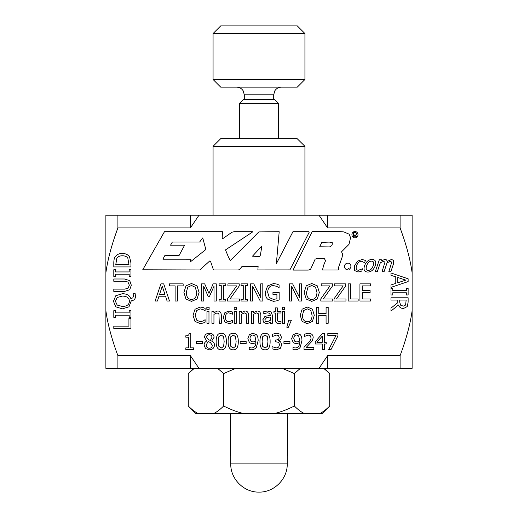 <?xml version="1.0" encoding="UTF-8"?>
<svg xmlns="http://www.w3.org/2000/svg" width="518" height="518" viewBox="0 0 518 518"><rect width="100%" height="100%" fill="white"/><g stroke="black" fill="none" stroke-linecap="round" stroke-linejoin="round"><path stroke-width="0.78" d="M116.803 258.385L115.773 264.653L128.976 264.653L127.836 258.178C126.806 256.585 124.98 255.788 122.358 255.788C119.723 255.788 117.864 256.656 116.803 258.385M105.879 215.223L198.977 215.223L190.404 227.92L117.903 227.92C111.687 244.658 107.679 259.622 105.879 272.811L105.879 215.223M319.023 215.223L412.121 215.223L412.121 272.811C410.321 259.622 406.313 244.658 400.097 227.92L327.596 227.92L319.023 215.223L198.977 215.223M105.879 310.768C107.679 323.957 111.687 338.921 117.903 355.659L190.404 355.659L198.964 368.337L105.879 368.337L105.879 272.811M412.121 368.337L319.036 368.337L327.596 355.659L400.097 355.659C406.313 338.921 410.321 323.957 412.121 310.768L412.121 368.337M198.964 368.337L319.036 368.337M412.121 272.811L412.121 310.768M117.903 355.659L117.903 368.337M190.404 355.659L190.404 368.337M117.903 215.223L117.903 227.92M190.404 215.223L190.404 227.92M400.097 215.223L400.097 227.92M400.097 355.659L400.097 368.337M327.596 215.223L327.596 227.92M327.596 355.659L327.596 368.337M117.191 297.481L115.41 301.275L117.191 305.083L122.39 306.481C126.962 306.332 129.293 304.59 129.364 301.275C129.293 297.954 126.962 296.225 122.39 296.076L117.191 297.481M298.679 335.891L296.678 334.991C294.839 335.023 293.881 336.247 293.797 338.655L294.884 341.427L296.911 341.984L299.76 341.103L298.679 335.891M267.961 341.53L267.385 336.668L265.048 335.016L262.671 336.694L262.121 341.543L262.658 346.341L265.048 348.057L267.398 346.38L267.961 341.53M254.875 335.891L252.881 334.991C251.042 335.023 250.084 336.247 250 338.655L251.088 341.427L253.108 341.984L255.963 341.103L254.875 335.891M209.272 334.783C207.614 334.842 206.734 335.632 206.63 337.153L208.152 339.478L210.399 340.475L211.985 337.283C211.933 335.735 211.027 334.9 209.272 334.783M210.412 342.521L208.074 341.53L206.255 344.936C206.397 347.008 207.414 348.122 209.311 348.264C211.195 348.193 212.186 347.19 212.283 345.26L210.412 342.521M405.575 305.057L406.164 300.071L399.715 300.071L399.715 302.072L400.602 305.173L403.302 306.144L405.575 305.057M371.464 261.156C369.34 261.137 367.728 262.665 366.634 265.74C365.65 268.771 366.226 270.299 368.356 270.318C370.467 270.325 372.066 268.797 373.154 265.74C374.158 262.665 373.595 261.137 371.464 261.156M195.299 287.263L191.505 285.483L187.697 287.263L186.292 292.443C186.448 297.015 188.183 299.339 191.505 299.41C194.826 299.339 196.555 297.015 196.704 292.443L195.299 287.263M354.163 236.836L354.357 234.958L355.769 236.35C356.475 237.069 356.708 237.069 356.481 236.344C355.497 235.45 355.516 234.796 356.546 234.369C356.585 232.673 355.568 232.045 353.509 232.498C354.053 233.618 352.654 236.797 354.163 236.836L353.36 236.726M321.808 242.398L319.697 246.788L329.565 246.911L331.747 245.687L332.278 244.159L332.226 242.469L329.176 242.087L321.808 242.398M191.006 259.201L190.035 262.121L205.847 249.527L202.745 237.924L199.624 242.029L172.352 242.029L170.539 245.189L184.622 245.189L179.014 255.607L164.776 255.672L162.917 259.188L191.006 259.201M261.817 246.037L252.486 256.19L259.725 256.539L260.47 254.94L261.817 246.037M162.251 286.208L159.615 294.282L164.905 294.282L162.251 286.208M315.553 287.263L311.758 285.483L307.951 287.263L306.546 292.443C306.701 297.015 308.437 299.339 311.758 299.41C315.074 299.339 316.809 297.015 316.958 292.443L315.553 287.263M405.801 280.128L397.727 277.486L397.727 282.783L405.801 280.128M270.325 317.016L266.738 317.508L264.892 319.671C264.912 321.056 265.669 321.749 267.165 321.749L270.325 320.331L270.325 317.016M310.794 310.496L307.271 308.845L303.736 310.496L302.434 315.313C302.577 319.554 304.189 321.71 307.271 321.775C310.353 321.71 311.959 319.554 312.095 315.313L310.794 310.496M224.164 341.53L223.582 336.668L221.251 335.016L218.874 336.694L218.318 341.543L218.861 346.341L221.251 348.057L223.595 346.38L224.164 341.53M236.117 341.53L235.535 336.668L233.197 335.016L230.827 336.694L230.27 341.543L230.814 346.341L233.197 348.057L235.548 346.38L236.117 341.53M322.267 336.085L316.912 342.307L322.267 342.307L322.267 336.085M115.164 256.883C116.634 254.623 119.043 253.464 122.39 253.412C125.647 253.509 128.037 254.681 129.571 256.915L130.95 262.982L130.95 266.932L113.798 266.932L113.798 263.027C113.824 260.017 114.284 257.97 115.164 256.883M129.727 280.633L131.313 285.204L129.727 289.763L124.501 291.407L113.798 291.407L113.798 289.128L124.501 289.128L127.959 288.39L129.364 285.204L127.959 282.012L124.553 281.274L113.798 281.274L113.798 278.995L124.501 278.995L129.727 280.633M133.074 293.641L135.146 293.641L135.463 296.309C135.412 299.009 134.026 300.492 131.313 300.757L128.976 306.818L122.39 308.857L115.773 306.805L113.436 301.288L115.773 295.752L122.39 293.7C126.916 293.81 129.727 295.428 130.821 298.562L132.783 297.908L133.476 295.933L133.074 293.641M128.917 318.479L130.95 318.479L130.95 328.412L113.798 328.412L113.798 326.133L128.917 326.133L128.917 318.479M313.837 347.649L313.837 349.495L304.021 349.495L304.021 347.235L307.867 343.402C310.127 341.025 311.176 339.135 311.014 337.723L310.224 335.722L308.275 335.081L304.357 336.46L304.357 334.188L308.43 333.236C311.506 333.346 313.086 334.809 313.183 337.606L312.354 340.792L306.021 347.649L313.837 347.649M293.363 342.806L291.628 338.746L293.13 334.745L296.691 333.242L300.226 334.68C301.353 335.774 301.929 337.742 301.955 340.579L300.2 347.261C299.048 348.931 297.254 349.779 294.82 349.799L293.013 349.585L293.013 347.533L295.105 347.96C297.934 347.889 299.482 346.115 299.747 342.638L296.432 343.751L293.363 342.806M278.406 335.567L276.47 335.081L272.481 336.473L272.481 334.214L276.638 333.236L279.992 334.136L281.41 337.076C281.235 338.973 280.257 340.158 278.47 340.637L280.607 341.828L281.721 344.768L280.316 348.355L276.392 349.825L272.041 348.847L272.041 346.587L276.262 347.979L278.678 347.092L279.552 344.612L278.6 342.307L275.291 341.738L275.291 339.97L276.003 339.97C278.036 339.95 279.118 339.057 279.241 337.296L278.406 335.567M265.048 333.242C268.486 333.236 270.182 336.001 270.131 341.53C270.163 347.151 268.473 349.915 265.048 349.825C261.59 349.864 259.894 347.099 259.952 341.543C259.913 335.904 261.609 333.139 265.048 333.242M249.559 342.806L247.831 338.746L249.326 334.745L252.894 333.242L256.429 334.68C257.556 335.774 258.132 337.742 258.158 340.579L256.404 347.261C255.251 348.931 253.457 349.779 251.023 349.799L249.216 349.585L249.216 347.533L251.301 347.96C254.137 347.889 255.685 346.115 255.95 342.638L252.635 343.751L249.559 342.806M214.471 345.053C214.225 348.012 212.497 349.611 209.285 349.851L205.465 348.485L204.098 345.092C204.118 343.292 205.018 341.925 206.799 340.986L204.487 337.399C204.694 334.809 206.293 333.411 209.285 333.21C212.328 333.372 213.921 334.719 214.076 337.257L211.648 341.077C213.52 341.854 214.458 343.175 214.471 345.053M193.596 347.869L193.596 349.495L185.826 349.495L185.826 347.869L188.714 347.869L188.714 337.192L185.826 337.192L185.826 335.735C187.95 335.858 189.044 335.114 189.115 333.514L190.766 333.514L190.766 347.869L193.596 347.869M288.714 320.228L291.388 320.228L288.39 327.234L286.83 327.234L288.714 320.228M284.544 311.324L284.544 323.271L282.53 323.271L282.53 311.324L284.544 311.324M260.839 315.52L260.839 323.271L258.825 323.271L258.443 313.791L256.572 312.898L253.47 314.342L253.47 323.271L251.457 323.271L251.457 311.324L253.47 311.324L253.47 312.652L257.096 310.988C259.518 311.027 260.761 312.535 260.839 315.52M236.435 307.245L236.435 309.337L234.155 309.337L234.155 307.245L236.435 307.245M230.853 323.232L228.891 323.543L224.864 322.008L223.316 317.327L224.864 312.678L228.891 311.053L232.414 311.972L232.414 314.225L228.852 312.807C226.657 312.878 225.505 314.381 225.388 317.327C225.459 320.215 226.612 321.704 228.852 321.788L232.414 320.344L232.414 322.604L230.853 323.232M209.117 307.245L209.117 309.337L206.837 309.337L206.837 307.245L209.117 307.245M202.991 323.096L200.149 323.556L195.027 321.464L193.026 315.326L195.014 309.259L200.188 307.064L202.991 307.478L205.109 308.411L205.109 310.962L203.147 309.635L200.175 308.87L196.652 310.509L195.234 315.326L196.704 320.137L200.175 321.723L203.263 320.94L205.109 319.658L205.109 322.19L202.991 323.096M398.446 304.96L390.986 311.065L390.986 308.1L397.811 302.68L397.811 300.071L390.986 300.071L390.986 297.792L408.132 297.792L408.132 302.208L407.232 306.572L403.477 308.521C400.958 308.424 399.281 307.239 398.446 304.96M390.831 271.717L388.817 271.717L391.737 262.179L390.345 261.337L387.037 262.827L384.058 271.717L382.044 271.717L384.958 262.179L383.566 261.337L380.316 262.788L377.285 271.717L375.272 271.717L379.338 259.764L381.345 259.764L380.898 261.078L384.732 259.427C386.201 259.389 387.011 260.075 387.14 261.493L391.504 259.427L393.661 260.45L393.505 263.843L390.831 271.717M372.053 259.427C375.401 259.531 376.463 261.635 375.233 265.74C373.679 269.859 371.186 271.963 367.761 272.054C364.381 271.892 363.312 269.787 364.562 265.74C366.129 261.642 368.628 259.537 372.053 259.427M370.668 301.023L359.939 301.023L359.939 283.87L370.668 283.87L370.668 285.897L362.218 285.897L362.218 290.598L370.098 290.598L370.098 292.625L362.218 292.625L362.218 298.99L370.668 298.99L370.668 301.023M345.959 298.99L345.959 301.023L333.98 301.023L333.98 298.892L343.156 285.897L334.395 285.897L334.395 283.87L345.726 283.87L345.726 285.93L336.454 298.99L345.959 298.99M301.67 283.87L301.67 301.023L299.113 301.023L291.524 286.234L291.524 301.023L289.4 301.023L289.4 283.87L292.638 283.87L299.546 297.449L299.546 283.87L301.67 283.87M262.814 283.87L262.814 301.023L260.256 301.023L252.667 286.234L252.667 301.023L250.544 301.023L250.544 283.87L253.781 283.87L260.69 297.449L260.69 283.87L262.814 283.87M239.491 298.99L239.491 301.023L227.512 301.023L227.512 298.892L236.687 285.897L227.933 285.897L227.933 283.87L239.258 283.87L239.258 285.93L229.986 298.99L239.491 298.99M216.284 283.87L216.284 301.023L214.005 301.023L214.005 286.247L209.531 296.296L208.139 296.296L203.71 286.247L203.71 301.023L201.58 301.023L201.58 283.87L204.694 283.87L208.974 293.415L213.118 283.87L216.284 283.87M191.492 283.508L197.021 285.832L199.08 292.443L197.021 299.048L191.492 301.379L185.962 299.048L183.916 292.443L185.975 285.832L191.492 283.508M354.959 237.807A3.14 3.05 -90 0 1 352.324 233.1A3.14 3.05 -90 0 1 357.601 233.1A3.14 3.05 -90 0 1 354.959 237.807M349.074 234.142L350.582 237.652L348.99 244.36L341.537 251.813L342.676 254.332L342.1 257.245L338.552 267.392L338.72 270.014L322.468 270.027L323.666 265.222L325.589 260.573L324.3 258.586L316.783 258.488L315.132 259.188L310.541 269.366L308.346 270.085L293.052 270.085L312.263 231.54L338.979 231.54L343.816 231.915L349.074 234.142M348.485 268.648C344.826 271.678 342.89 264.782 346.38 263.532C348.478 262.691 349.948 263.286 350.783 265.326C351.45 266.453 349.669 270.564 348.485 268.648M292.961 231.675L308.987 231.675L309.123 232.375L289.905 269.891L257.86 269.93L258.119 266.459L243.162 266.323L242.081 266.369L239.646 269.444L238.384 269.949L213.474 269.949L210.457 261.066L209.777 260.923L199.851 269.949L142.741 269.781L164.491 231.675L222.436 231.675L222.183 238.552L222.811 238.63L231.909 232.258L234.337 231.675L252.363 231.675L252.654 231.928L225.485 249.909L228.781 257.873L230.413 260.476L258.845 231.909L279.196 231.721L276.359 263.707L292.961 231.675M157.433 301.023L155.122 301.023L160.904 283.87L163.714 283.87L169.496 301.023L167.087 301.023L165.533 296.225L158.987 296.225L157.433 301.023M177.402 301.023L175.123 301.023L175.123 285.897L169.367 285.897L169.367 283.87L183.152 283.87L183.152 285.897L177.402 285.897L177.402 301.023M225.738 299.268L225.738 301.023L219.095 301.023L219.095 299.268L221.277 299.268L221.277 285.619L219.095 285.619L219.095 283.87L225.738 283.87L225.738 285.619L223.556 285.619L223.556 299.268L225.738 299.268M247.721 299.268L247.721 301.023L241.077 301.023L241.077 299.268L243.259 299.268L243.259 285.619L241.077 285.619L241.077 283.87L247.721 283.87L247.721 285.619L245.538 285.619L245.538 299.268L247.721 299.268M276.638 300.854L273.472 301.353L267.553 299.113C266.084 297.585 265.339 295.357 265.313 292.43L267.566 285.91L273.485 283.566L276.67 284.039L279.098 285.036L279.098 287.788L276.735 286.344L273.219 285.541C269.729 285.748 267.884 288.021 267.689 292.359L269.263 297.559L273.387 299.378L276.916 298.821L276.916 294.392L272.947 294.392L272.947 292.392L279.17 292.392L279.17 299.883L276.638 300.854M311.745 283.508L317.275 285.832L319.334 292.443L317.275 299.048L311.745 301.379L306.216 299.048L304.17 292.443L306.229 285.832L311.745 283.508M332.77 298.99L332.77 301.023L320.791 301.023L320.791 298.892L329.966 285.897L321.212 285.897L321.212 283.87L332.537 283.87L332.537 285.93L323.264 298.99L332.77 298.99M358.145 298.99L358.145 301.023L348.213 301.023L348.213 283.87L350.492 283.87L350.492 298.99L358.145 298.99M360.004 271.678L357.925 271.989L354.429 270.448L354.48 265.766L357.601 261.117L362.173 259.492L365.397 260.412L364.627 262.671L361.538 261.247C359.33 261.318 357.666 262.827 356.559 265.766C355.639 268.654 356.28 270.143 358.495 270.234L362.548 268.784L361.784 271.043L360.004 271.678M390.986 275.304L390.986 272.999L408.132 278.781L408.132 281.585L390.986 287.367L390.986 284.965L395.778 283.404L395.778 276.865L390.986 275.304M392.735 294.969L390.986 294.969L390.986 288.325L392.735 288.325L392.735 290.507L406.384 290.507L406.384 288.325L408.132 288.325L408.132 294.969L406.384 294.969L406.384 292.787L392.735 292.787L392.735 294.969M208.974 311.324L208.974 323.271L206.96 323.271L206.96 311.324L208.974 311.324M221.315 315.52L221.315 323.271L219.302 323.271L218.913 313.791L217.042 312.898L213.947 314.342L213.947 323.271L211.933 323.271L211.933 311.324L213.947 311.324L213.947 312.652L217.573 310.988C219.988 311.027 221.238 312.535 221.315 315.52M236.299 311.324L236.299 323.271L234.285 323.271L234.285 311.324L236.299 311.324M248.634 315.52L248.634 323.271L246.62 323.271L246.231 313.791L244.36 312.898L241.265 314.342L241.265 323.271L239.251 323.271L239.251 311.324L241.265 311.324L241.265 312.652L244.891 310.988C247.306 311.027 248.556 312.535 248.634 315.52M270.325 323.271L270.325 322.008L268.868 323.031L266.44 323.608L263.876 322.552L262.814 319.813L264.996 316.317L270.325 315.417L270.325 315.028L269.509 313.222L267.424 312.82L263.785 313.636L263.785 311.583L267.437 311.04L271.037 311.933L272.339 315.106L272.339 323.271L270.325 323.271M281.009 323.167L278.775 323.504C276.521 323.556 275.362 322.261 275.291 319.606L275.291 312.989L273.938 312.989L273.938 311.324L275.291 311.324L275.291 307.893L277.305 307.893L277.305 311.324L281.009 311.324L281.009 312.989L277.305 312.989L277.59 321.005L279.28 321.749L281.009 321.361L281.009 323.167M284.686 307.245L284.686 309.337L282.401 309.337L282.401 307.245L284.686 307.245M307.258 307.012L312.393 309.168L314.303 315.313L312.393 321.438L307.258 323.608L302.123 321.438L300.226 315.313L302.136 309.168L307.258 307.012M328.192 307.349L328.192 323.271L326.075 323.271L326.075 315.481L318.745 315.481L318.745 323.271L316.627 323.271L316.627 307.349L318.745 307.349L318.745 313.597L326.075 313.597L326.075 307.349L328.192 307.349M202.357 341.556L202.357 343.492L196.328 343.492L196.328 341.556L202.357 341.556M221.251 333.242C224.689 333.236 226.385 336.001 226.334 341.53C226.366 347.151 224.676 349.915 221.251 349.825C217.793 349.864 216.097 347.099 216.155 341.543C216.116 335.904 217.813 333.139 221.251 333.242M233.197 333.242C236.642 333.236 238.332 336.001 238.28 341.53C238.319 347.151 236.622 349.915 233.197 349.825C229.746 349.864 228.043 347.099 228.101 341.543C228.062 335.904 229.759 333.139 233.197 333.242M246.154 341.556L246.154 343.492L240.125 343.492L240.125 341.556L246.154 341.556M289.95 341.556L289.95 343.492L283.929 343.492L283.929 341.556L289.95 341.556M326.217 342.307L326.217 344.023L324.32 344.023L324.32 349.495L322.267 349.495L322.267 344.023L315.235 344.023L315.235 341.776L322.358 333.566L324.32 333.566L324.32 342.307L326.217 342.307M337.917 333.566L337.917 335.955L331.028 349.495L328.755 349.495L336.033 335.437L327.816 335.437L327.816 333.566L337.917 333.566M129.196 310.709L130.95 310.709L130.95 317.353L129.196 317.353L129.196 315.171L115.553 315.171L115.553 317.353L113.798 317.353L113.798 310.709L115.553 310.709L115.553 312.891L129.196 312.891L129.196 310.709M129.196 269.755L130.95 269.755L130.95 276.398L129.196 276.398L129.196 274.216L115.553 274.216L115.553 276.398L113.798 276.398L113.798 269.755L115.553 269.755L115.553 271.937L129.196 271.937L129.196 269.755M349.32 269.366L348.867 269.107M353.587 233.961L353.652 235.017M297.151 138.662L220.72 138.662L213.066 146.316L304.934 146.316L297.151 138.662M324.514 368.337L329.72 373.543L323.672 368.337M194.328 368.337L188.28 373.543L188.28 406.008C191.861 409.596 195.247 412.147 198.439 413.662L195.934 413.662L188.28 406.008M300.408 368.337L294.36 373.543L282.265 368.337M235.735 368.337L223.64 373.543L217.592 368.337M329.72 406.008L322.066 413.662L319.561 413.662C322.753 412.147 326.139 409.596 329.72 406.008L329.72 373.543M294.36 406.008C297.941 409.596 301.334 412.147 304.526 413.662L274.035 413.662C280.419 412.147 287.199 409.596 294.36 406.008L294.36 373.543M223.64 406.008C230.801 409.596 237.581 412.147 243.965 413.662L213.474 413.662C216.666 412.147 220.059 409.596 223.64 406.008L223.64 373.543M274.035 413.662L243.965 413.662M319.561 413.662L304.526 413.662M213.474 413.662L198.439 413.662M230.335 413.662L230.335 455.769L230.756 455.769L230.756 463.882C230.4 478.995 243.965 492.501 259 492.1C274.035 492.501 287.6 478.995 287.244 463.882L287.244 455.769L287.665 455.769L287.665 413.662M213.066 79.494L220.72 87.147L297.28 87.147L304.934 79.494L213.066 79.494L213.066 33.553L304.934 33.553L297.28 25.9L220.72 25.9L213.066 33.553M239.685 103.224L278.315 103.224L274.488 99.398L243.512 99.398L239.685 103.224L239.685 138.662M230.756 463.882L287.244 463.882M244.302 99.398L244.302 94.8L273.698 94.8L274.799 90.857C276.334 88.474 278.522 87.238 281.358 87.147M304.934 215.223L304.934 146.316M213.066 215.223L213.066 146.316M193.486 368.337L188.28 373.543M244.302 94.8L243.201 90.857C241.666 88.474 239.478 87.238 236.642 87.147M273.698 99.398L273.698 94.8M278.315 138.662L278.315 103.224M304.934 79.494L304.934 33.553"/></g></svg>

